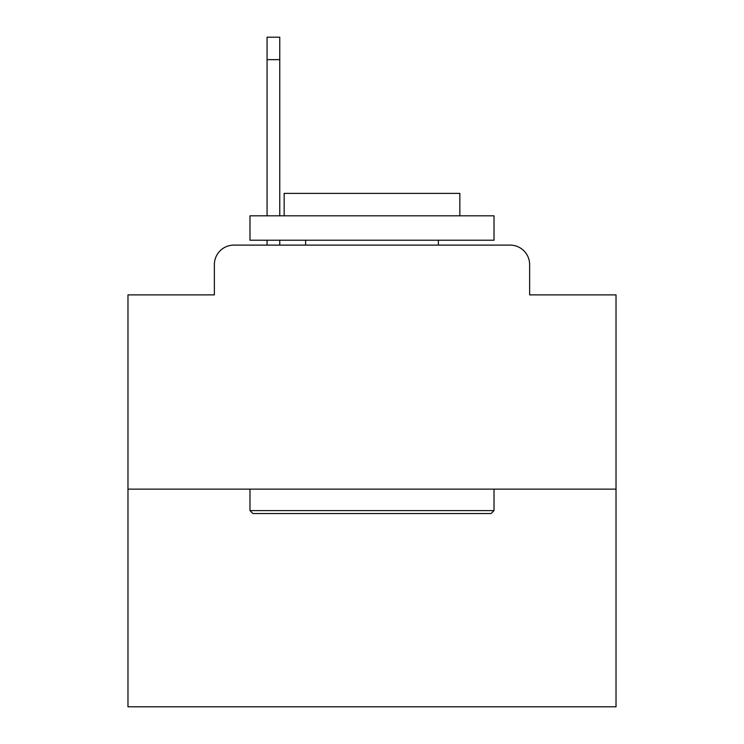 <?xml version="1.0" encoding="UTF-8"?>
<svg xmlns="http://www.w3.org/2000/svg" width="744" height="744" viewBox="0 0 744 744"><rect width="100%" height="100%" fill="white"/><g stroke="black" fill="none" stroke-linecap="round" stroke-linejoin="round"><path stroke-width="1.12" d="M214.365 264.632L214.365 294.884L214.365 264.632A19.521 19.521 0 0 1 233.886 245.111L267.068 245.111L267.068 240.228M616.023 489.134L127.977 489.134L127.977 706.8L616.023 706.8L616.023 294.884L529.635 294.884L529.635 264.632A19.521 19.521 0 0 0 510.114 245.111L233.886 245.111M127.977 489.134L127.977 294.884L214.365 294.884M279.763 240.228L279.763 245.111L295.861 245.111M448.139 245.111L510.114 245.111M529.635 294.884L529.635 264.632M491.087 513.537L252.913 513.537L249.984 510.607L494.016 510.607L491.087 513.537M249.984 215.825L494.016 215.825L494.016 240.228L249.984 240.228L249.984 215.825M459.848 215.825L459.848 193.375L284.152 193.375L284.152 215.825M249.984 489.134L249.984 510.607M494.016 489.134L494.016 510.607M305.626 240.228L305.626 245.111M438.374 240.228L438.374 245.111M279.763 37.2L279.763 59.65L267.068 59.65L267.068 37.2L279.763 37.2M267.068 215.825L267.068 59.65M279.763 215.825L279.763 59.65"/></g></svg>
